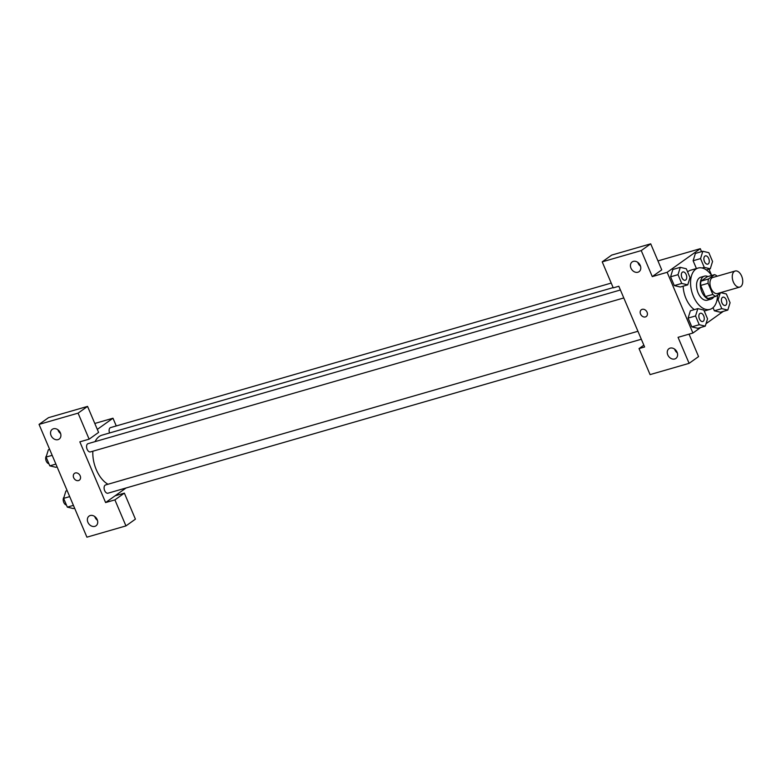 <?xml version="1.0" encoding="UTF-8"?>
<svg xmlns="http://www.w3.org/2000/svg" width="781" height="781" viewBox="0 0 781 781"><rect width="100%" height="100%" fill="white"/><g stroke="black" fill="none" stroke-linecap="round" stroke-linejoin="round"><path stroke-width="1.17" d="M740.72 286.637A8.357 4.901 -106.1 0 1 739.822 287.086A8.357 4.901 -106.1 0 1 732.793 280.408A8.357 4.901 -106.1 0 1 735.185 271.017A8.357 4.901 -106.1 0 1 741.95 276.884A8.357 4.901 -106.1 0 1 740.72 286.637M739.822 287.086L717.514 293.519A8.357 4.901 -106.1 0 1 710.485 286.852A8.357 4.901 -106.1 0 1 712.877 277.46L735.185 271.017M714.556 274.648L708.484 278.983A11.344 6.658 -106.1 0 0 708.103 283.298L700.664 285.446A11.344 6.658 -106.1 0 1 701.045 281.131L707.117 276.796L714.556 274.648A11.344 6.658 -106.1 0 1 717.202 276.21M708.103 283.298L712.828 294.427A11.344 6.658 -106.1 0 0 715.845 296.331L721.322 292.416M700.664 285.446L705.389 296.575L712.828 294.427M705.389 296.575A11.344 6.658 -106.1 0 0 708.406 298.479L715.845 296.331M707.928 276.562A11.94 7 73.9 0 0 704.452 276.162A11.94 7 73.9 0 0 701.846 291.86A11.94 7 73.9 0 0 711.071 299.103A11.94 7 73.9 0 0 713.805 296.917M711.071 299.103L707.361 300.177A11.94 7 -106.1 0 1 698.126 292.924A11.94 7 -106.1 0 1 700.733 277.235L704.452 276.162M701.045 281.131L708.484 278.983M717.534 295.12A21.497 12.603 -106.1 0 1 712.331 308.222A21.497 12.603 -106.1 0 1 710.007 309.354A21.497 12.603 -106.1 0 1 691.937 292.201A21.497 12.603 -106.1 0 1 698.087 268.059A21.497 12.603 -106.1 0 1 711.647 275.488M694.338 309.627A21.497 12.603 -106.1 0 1 683.141 286.188M687.631 271.895A21.497 12.603 -106.1 0 1 690.648 270.206L698.087 268.059M697.823 308.622L690.384 310.77L688.1 318.101L691.82 326.868L697.823 328.313L705.263 326.155L707.547 318.814L703.827 310.047L697.823 308.622L695.539 315.963L699.259 324.72L705.263 326.155M720.141 293.265L718.071 299.894L721.8 308.651L714.361 310.799L713.033 307.665L714.361 310.799L720.365 312.244M681.735 283.435L674.296 285.582L670.576 276.816L674.296 285.582L680.31 287.017L687.739 284.86L690.013 277.528L686.294 268.762L680.29 267.336L678.015 274.668L681.735 283.435L687.739 284.86M680.29 267.336L672.861 269.484L670.576 276.816L672.851 269.474M701.553 251.638L700.293 248.68L667.15 272.305L692.923 333.028L700.742 327.454M706.024 323.685L723.284 311.385M711.676 275.478L708.992 269.162M702.832 251.267L695.393 253.415L693.118 260.747L696.418 268.537L693.118 260.747L700.547 258.599L704.267 267.366L710.271 268.791L712.555 261.459L708.836 252.693L702.832 251.267L700.547 258.599M692.923 333.028L678.054 337.324L689.106 363.341L650.075 374.607L639.024 348.59L644.608 346.979L618.825 286.256L613.251 287.867L602.21 261.85L611.679 255.094L650.71 243.828L661.751 269.855L652.281 276.601L667.15 272.305M657.953 260.903L700.293 248.68M637.813 262.377A5.975 4.735 -125.5 0 0 640.518 266.175M637.911 272.227A5.975 4.735 -125.5 0 0 639.073 271.671A5.975 4.735 -125.5 0 0 639.463 264.056A5.975 4.735 -125.5 0 0 632.141 261.947A5.975 4.735 -125.5 0 0 631.321 268.879A5.975 4.735 -125.5 0 0 637.911 272.227M650.71 243.828L641.24 250.584L652.281 276.601M602.21 261.85L641.24 250.584M689.047 334.151L698.575 356.595L689.106 363.341M674.628 349.127A5.975 4.735 -125.5 0 0 677.332 352.914M674.735 358.977A5.975 4.735 -125.5 0 0 675.897 358.411A5.975 4.735 -125.5 0 0 676.287 350.806A5.975 4.735 -125.5 0 0 668.966 348.687A5.975 4.735 -125.5 0 0 668.136 355.619A5.975 4.735 -125.5 0 0 674.735 358.977M643.837 345.163L639.024 348.59M641.377 309.725A4.178 3.319 -125.5 0 0 640.547 314.069A4.178 3.319 54.5 0 1 641.367 309.725A4.178 3.319 54.5 0 1 646.502 311.209A4.178 3.319 54.5 0 1 646.229 316.539A4.178 3.319 54.5 0 1 640.547 314.069A4.178 3.319 -125.5 0 0 646.229 316.53M107.973 484.249A26.271 15.405 -106.1 0 1 92.851 451.223M95.087 441.626A26.271 15.405 -106.1 0 1 102.008 435.154L613.144 287.603M623.794 297.951L90.45 451.906A4.296 2.519 -106.1 0 1 86.837 448.479A4.296 2.519 -106.1 0 1 88.068 443.647L620.407 289.985M641.318 339.247L107.983 493.201A4.296 2.519 -106.1 0 1 104.361 489.765A4.296 2.519 -106.1 0 1 105.591 484.942L637.94 331.271M109.565 432.967A4.296 2.519 -106.1 0 1 110.609 427.578L611.22 283.073M105.611 502.564L79.838 441.841L89.132 439.166L78.08 413.139L39.05 424.405L86.916 537.172L125.946 525.906L114.905 499.879L105.611 502.564L126.063 487.979M116.262 425.948L112.981 418.216L97.313 429.384M74.498 473.364A4.178 3.319 -125.5 0 0 73.922 478.206A4.178 3.319 -125.5 0 0 78.539 480.559A4.178 3.319 54.5 0 1 73.922 478.216A4.178 3.319 54.5 0 1 74.498 473.364A4.178 3.319 54.5 0 1 79.623 474.838A4.178 3.319 54.5 0 1 79.35 480.169A4.178 3.319 54.5 0 1 78.53 480.559A4.178 3.319 -125.5 0 0 79.35 480.169M58.028 439.625A5.975 4.735 54.5 0 1 51.429 436.267A5.975 4.735 54.5 0 1 52.259 429.335A5.975 4.735 54.5 0 1 59.581 431.454A5.975 4.735 54.5 0 1 59.19 439.059A5.975 4.735 54.5 0 1 58.028 439.625M94.843 526.365A5.975 4.735 54.5 0 1 88.253 523.006A5.975 4.735 54.5 0 1 89.083 516.085A5.975 4.735 54.5 0 1 96.405 518.193A5.975 4.735 54.5 0 1 96.014 525.798A5.975 4.735 54.5 0 1 94.843 526.365M57.921 429.775A5.975 4.735 -125.5 0 0 60.625 433.562M94.745 516.514A5.975 4.735 -125.5 0 0 97.449 520.302M115.08 495.818L124.374 493.133L135.416 519.15L125.946 525.906M124.374 493.133L114.905 499.879M89.132 439.166L98.591 432.41L87.55 406.393L48.52 417.659L39.05 424.405M87.55 406.393L78.08 413.139M94.794 423.458L112.981 418.216M67.176 490.663L65.897 491.034L63.612 498.376L67.332 507.133L73.336 508.568L74.615 508.197M63.612 498.376L69.704 496.618M67.332 507.133L73.424 505.375M66.444 505.043A4.296 2.519 -106.1 0 1 63.525 501.744A4.296 2.519 -106.1 0 1 63.974 497.204M49.652 449.378L48.363 449.749L46.089 457.08L49.808 465.847L55.812 467.272L57.091 466.901M46.089 457.08L52.171 455.323M49.808 465.847L55.89 464.09M48.92 463.758A4.296 2.519 -106.1 0 1 46.001 460.448A4.296 2.519 -106.1 0 1 46.45 455.909M721.8 308.651L727.794 310.086L730.079 302.745L726.359 293.978L720.941 292.69M725.266 305.449L725.295 305.439A4.296 2.519 -106.1 0 1 725.266 305.449A4.296 2.519 -106.1 0 1 721.654 302.013A4.296 2.519 -106.1 0 1 722.884 297.19A4.296 2.519 -106.1 0 1 722.903 297.18A4.296 2.519 -106.1 0 1 726.398 300.197A4.296 2.519 -106.1 0 1 725.764 305.215A4.296 2.519 -106.1 0 1 725.295 305.439A4.296 2.519 -106.1 0 1 721.683 302.013A4.296 2.519 -106.1 0 1 722.913 297.18L722.884 297.19M716.968 300.207L718.071 299.894M714.361 310.799L720.365 312.224L727.794 310.086M707.742 264.154L707.771 264.154A4.296 2.519 -106.1 0 1 707.742 264.154A4.296 2.519 -106.1 0 1 704.13 260.727A4.296 2.519 -106.1 0 1 705.36 255.895A4.296 2.519 -106.1 0 1 705.37 255.895A4.296 2.519 -106.1 0 1 708.865 258.901A4.296 2.519 -106.1 0 1 708.24 263.919A4.296 2.519 -106.1 0 1 707.771 264.154A4.296 2.519 -106.1 0 1 704.159 260.717A4.296 2.519 -106.1 0 1 705.389 255.895L705.36 255.895M702.109 267.99L704.267 267.366M706.317 269.933L710.271 268.791M702.734 321.518L702.763 321.508A4.296 2.519 -106.1 0 1 702.734 321.518A4.296 2.519 -106.1 0 1 699.122 318.092A4.296 2.519 -106.1 0 1 700.352 313.259A4.296 2.519 -106.1 0 1 700.362 313.249A4.296 2.519 -106.1 0 1 703.857 316.266A4.296 2.519 -106.1 0 1 703.232 321.284A4.296 2.519 -106.1 0 1 702.763 321.508A4.296 2.519 -106.1 0 1 699.151 318.082A4.296 2.519 -106.1 0 1 700.381 313.249L700.352 313.259M699.259 324.72L691.82 326.868L688.1 318.101L695.539 315.963M691.82 326.868L697.823 328.293M685.21 280.233L685.24 280.223A4.296 2.519 -106.1 0 1 685.21 280.233A4.296 2.519 -106.1 0 1 681.588 276.796A4.296 2.519 -106.1 0 1 682.819 271.964A4.296 2.519 -106.1 0 1 682.838 271.964A4.296 2.519 -106.1 0 1 686.333 274.971A4.296 2.519 -106.1 0 1 685.698 279.988A4.296 2.519 -106.1 0 1 685.24 280.223A4.296 2.519 -106.1 0 1 681.628 276.786A4.296 2.519 -106.1 0 1 682.848 271.964L682.848 271.964M670.576 276.816L678.015 274.668M704.237 311.023L710.007 309.354"/></g></svg>
